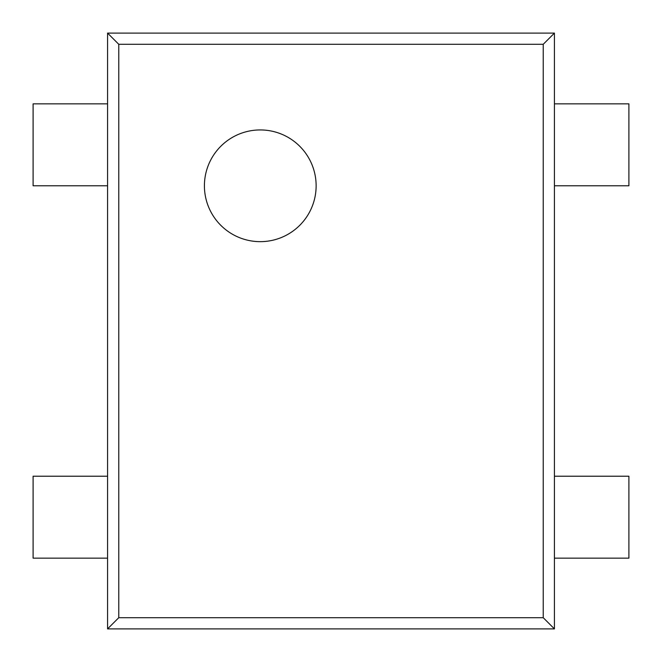 <?xml version="1.0" encoding="UTF-8"?>
<svg xmlns="http://www.w3.org/2000/svg" width="662" height="662" viewBox="0 0 662 662"><rect width="100%" height="100%" fill="white"/><g stroke="black" fill="none" stroke-linecap="round" stroke-linejoin="round"><path stroke-width="0.99" d="M554.425 33.1L107.575 33.1L107.575 628.9L554.425 628.9L554.425 185.774L628.9 185.774L628.9 103.851L554.425 103.851L554.425 33.1L543.229 44.296L118.771 44.296L118.771 617.704L543.229 617.704L543.229 44.296M554.425 185.774L554.425 103.851M554.425 628.9L543.229 617.704M554.425 476.226L628.9 476.226L628.9 558.149L554.425 558.149M107.575 628.9L118.771 617.704M260.274 241.655A55.856 55.856 0 0 0 308.649 157.87A55.856 55.856 0 0 0 211.898 157.87A55.856 55.856 0 0 0 260.274 241.655M107.575 33.1L118.771 44.296M107.575 103.851L33.1 103.851L33.1 185.774L107.575 185.774M107.575 476.226L33.1 476.226L33.1 558.149L107.575 558.149"/></g></svg>
